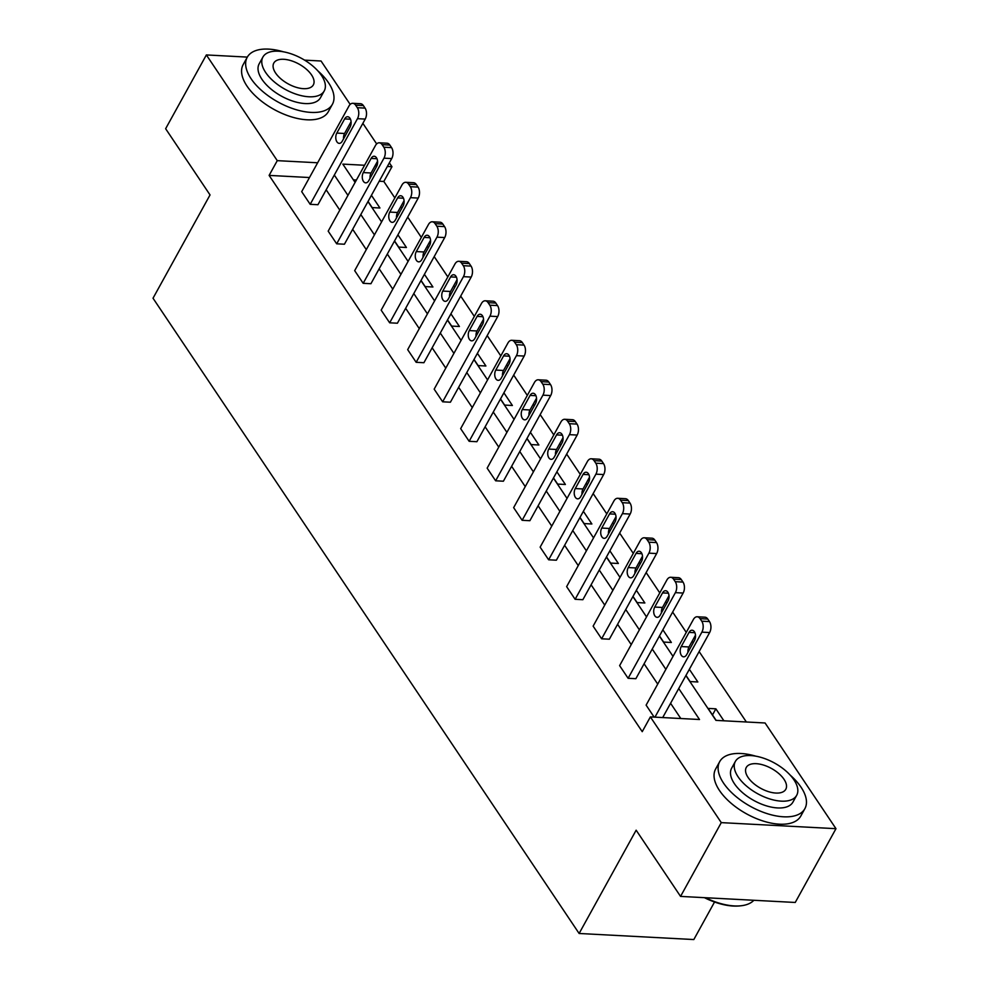 <?xml version="1.0" encoding="UTF-8"?>
<svg xmlns="http://www.w3.org/2000/svg" width="989" height="989" viewBox="0 0 989 989"><rect width="100%" height="100%" fill="white"/><g stroke="black" fill="none" stroke-linecap="round" stroke-linejoin="round"><path stroke-width="1.48" d="M714.54 902.017L693.821 939.55L579.121 933.48L153.023 298.221L210.039 194.932L165.633 128.718L206.367 54.939L247.324 57.102M304.587 60.131L321.054 61.009L350.168 104.414M362.864 123.341L376.661 143.912M389.357 162.839L391.965 166.708L387.354 166.473M394.846 197.911L383.819 181.469L391.965 166.708M746.361 721.982L699.136 651.566M693.227 642.776L692.176 641.193M686.267 632.391L672.644 612.067M666.734 603.278L665.684 601.695M659.774 592.893L646.151 572.569M640.242 563.779L639.191 562.197M633.281 553.395L619.658 533.083M613.749 524.281L612.698 522.699M606.789 513.897L593.165 493.585M587.256 484.783L586.193 483.201M580.296 474.399L566.672 454.087M560.763 445.285L559.7 443.702M553.803 434.9L540.179 414.589M534.27 405.787L533.207 404.204M527.31 395.402L513.687 375.091M507.777 366.289L506.714 364.706M500.817 355.904L487.194 335.592M481.284 326.79L480.221 325.208M474.324 316.406L460.701 296.094M454.792 287.292L453.728 285.71M447.832 276.908L434.196 256.596M428.299 247.794L427.236 246.212M421.339 237.409L407.703 217.098M401.806 208.296L400.743 206.713M685.884 675.574L715.937 720.375L765.078 722.984L835.977 828.683L721.278 822.625L650.379 716.914L699.507 719.51L678.738 688.529M721.278 822.625L680.556 896.405L795.243 902.463L835.977 828.683M670.703 577.279L678.454 577.687A7.788 4.698 93 0 1 681.297 579.566L683.003 582.088A7.788 4.698 93 0 1 683.139 593.054L635.865 678.701L628.114 678.293L619.621 665.634L666.895 579.987A7.788 4.698 -87 0 1 670.703 577.279A7.788 4.698 -87 0 1 673.546 579.146L675.252 581.68A7.788 4.698 -87 0 1 675.388 592.646L628.114 678.293M617.717 498.283L625.468 498.691A7.788 4.698 93 0 1 628.312 500.57L630.018 503.092A7.788 4.698 93 0 1 630.154 514.057L582.867 599.705L575.128 599.297L566.635 586.638L613.909 500.99A7.788 4.698 -87 0 1 617.717 498.283A7.788 4.698 -87 0 1 620.56 500.15L622.266 502.684A7.788 4.698 -87 0 1 622.402 513.65L575.128 599.297M564.731 419.287L572.483 419.695A7.788 4.698 93 0 1 575.326 421.574L577.032 424.096A7.788 4.698 93 0 1 577.168 435.061L529.881 520.709L522.143 520.301L513.65 507.641L560.924 421.994A7.788 4.698 -87 0 1 564.731 419.287A7.788 4.698 -87 0 1 567.575 421.153L569.281 423.688A7.788 4.698 -87 0 1 569.417 434.653L522.143 520.301M511.746 340.29L519.497 340.698A7.788 4.698 93 0 1 522.34 342.577L524.034 345.099A7.788 4.698 93 0 1 524.182 356.065L476.896 441.712L469.145 441.304L460.664 428.645L507.938 342.998A7.788 4.698 -87 0 1 511.746 340.29A7.788 4.698 -87 0 1 514.589 342.157L516.295 344.691A7.788 4.698 -87 0 1 516.431 355.657L469.145 441.304M458.76 261.294L466.511 261.702A7.788 4.698 93 0 1 469.355 263.581L471.048 266.103A7.788 4.698 93 0 1 471.197 277.068L423.91 362.716L416.159 362.308L407.678 349.649L454.952 264.001A7.788 4.698 -87 0 1 458.76 261.294A7.788 4.698 -87 0 1 461.603 263.161L463.309 265.695A7.788 4.698 -87 0 1 463.445 276.66L416.159 362.308M405.774 182.297L413.526 182.705A7.788 4.698 93 0 1 416.369 184.584L418.063 187.106A7.788 4.698 93 0 1 418.211 198.072L370.924 283.719L363.173 283.311L354.68 270.652L401.967 185.005A7.788 4.698 -87 0 1 405.774 182.297A7.788 4.698 -87 0 1 408.618 184.164L410.311 186.698A7.788 4.698 -87 0 1 410.46 197.664L363.173 283.311M352.789 103.301L360.54 103.709A7.788 4.698 93 0 1 363.383 105.588L365.077 108.11A7.788 4.698 93 0 1 365.213 119.088L317.939 204.723L310.187 204.315L301.694 191.656L348.981 106.008A7.788 4.698 -87 0 1 352.789 103.301A7.788 4.698 -87 0 1 355.632 105.168L357.326 107.702A7.788 4.698 -87 0 1 357.474 118.668L310.187 204.315M680.803 718.521L670.591 703.29M657.722 684.104L644.099 663.792M631.229 644.605L617.606 624.294M604.736 605.107L591.101 584.796M578.244 565.609L564.608 545.298M551.751 526.111L538.115 505.799M525.258 486.613L511.622 466.301M498.765 447.115L485.129 426.803M472.272 407.616L458.636 387.305M445.779 368.118L432.144 347.807M419.274 328.62L405.651 308.308M392.781 289.122L379.158 268.81M366.289 249.624L352.665 229.312M339.796 210.125L326.172 189.814M309.495 177.538L269.119 175.399L642.232 731.675L650.379 716.914M379.282 142.799L387.033 143.207A7.788 4.698 93 0 1 389.876 145.086L391.57 147.608A7.788 4.698 93 0 1 391.706 158.574L344.432 244.221L336.68 243.813L328.187 231.154L375.474 145.507A7.788 4.698 -87 0 1 379.282 142.799A7.788 4.698 -87 0 1 382.125 144.666L383.819 147.2A7.788 4.698 -87 0 1 383.967 158.166L336.68 243.813M432.267 221.796L440.018 222.204A7.788 4.698 93 0 1 442.862 224.083L444.556 226.605A7.788 4.698 93 0 1 444.704 237.57L397.417 323.218L389.666 322.81L381.173 310.15L428.46 224.503A7.788 4.698 -87 0 1 432.267 221.796A7.788 4.698 -87 0 1 435.111 223.662L436.817 226.197A7.788 4.698 -87 0 1 436.953 237.162L389.666 322.81M485.253 300.792L493.004 301.2A7.788 4.698 93 0 1 495.848 303.079L497.541 305.601A7.788 4.698 93 0 1 497.69 316.567L450.403 402.214L442.652 401.806L434.171 389.147L481.445 303.499A7.788 4.698 -87 0 1 485.253 300.792A7.788 4.698 -87 0 1 488.096 302.659L489.802 305.193A7.788 4.698 -87 0 1 489.938 316.159L442.652 401.806M538.239 379.788L545.99 380.196A7.788 4.698 93 0 1 548.833 382.075L550.539 384.597A7.788 4.698 93 0 1 550.675 395.563L503.389 481.21L495.637 480.802L487.157 468.143L534.431 382.496A7.788 4.698 -87 0 1 538.239 379.788A7.788 4.698 -87 0 1 541.082 381.655L542.788 384.189A7.788 4.698 -87 0 1 542.924 395.155L495.637 480.802M591.224 458.785L598.975 459.193A7.788 4.698 93 0 1 601.819 461.072L603.525 463.594A7.788 4.698 93 0 1 603.661 474.559L556.374 560.207L548.635 559.799L540.142 547.14L587.417 461.492A7.788 4.698 -87 0 1 591.224 458.785A7.788 4.698 -87 0 1 594.068 460.651L595.774 463.186A7.788 4.698 -87 0 1 595.91 474.151L548.635 559.799M644.21 537.781L651.961 538.189A7.788 4.698 93 0 1 654.805 540.068L656.511 542.59A7.788 4.698 93 0 1 656.647 553.556L609.36 639.203L601.621 638.795L593.128 626.136L640.402 540.489A7.788 4.698 -87 0 1 644.21 537.781A7.788 4.698 -87 0 1 647.053 539.648L648.759 542.182A7.788 4.698 -87 0 1 648.895 553.148L601.621 638.795M654.149 717.112L646.114 705.132L693.388 619.485A7.788 4.698 -87 0 1 697.196 616.777A7.788 4.698 -87 0 1 700.051 618.644L701.745 621.179A7.788 4.698 -87 0 1 701.881 632.144L654.953 717.149M680.556 896.405L636.15 830.191L579.121 933.48M269.119 175.399L277.266 160.651L206.367 54.939M364.57 165.262L342.824 164.112L355.1 182.409M367.97 201.595L381.593 221.907M394.463 241.093L408.086 261.405M420.955 280.592L434.579 300.903M447.448 320.09L461.072 340.401M473.941 359.588L487.565 379.9M500.434 399.086L514.057 419.398M526.927 438.584L540.55 458.896M553.42 478.083L567.043 498.394M579.913 517.581L593.536 537.892M606.405 557.079L620.029 577.391M632.898 596.577L646.522 616.889M659.391 636.075L673.014 656.387M376.858 165.917L375.029 165.818M317.642 162.777L277.266 160.651M665.869 669.343L652.233 649.031M639.376 629.845L625.74 609.533M612.883 590.346L599.247 570.035M586.39 550.848L572.755 530.537M559.898 511.35L546.262 491.038M533.405 471.852L519.769 451.54M506.912 432.354L493.276 412.042M480.407 392.856L466.783 372.544M453.914 353.357L440.29 333.046M427.421 313.859L413.798 293.548M400.928 274.361L387.305 254.049M374.435 234.875L360.812 214.551M347.943 195.377L334.319 175.053M383.819 181.469L379.207 181.222M356.423 180.023L353.394 179.862M716.147 720.388L708.112 708.408L715.863 708.816L723.899 720.796M690.112 681.569L685.97 675.413L689.37 669.318L697.851 681.977L690.112 681.569M663.619 642.071L659.478 635.915L662.877 629.82L671.358 642.479L663.619 642.071M633.009 596.441L636.372 590.322L644.865 602.981L637.114 602.573L632.985 596.416M610.621 563.075L606.492 556.918L609.879 550.824L618.372 563.483L610.621 563.075M584.128 523.577L579.999 517.42L583.386 511.325L591.879 523.985L584.128 523.577M557.635 484.078L553.506 477.922L556.894 471.827L565.387 484.486L557.635 484.078M531.142 444.58L527.013 438.424L530.401 432.329L538.894 444.988L531.142 444.58M500.533 398.95L503.908 392.831L512.401 405.49L504.65 405.082L500.521 398.926M478.157 365.584L474.028 359.427L477.415 353.333L485.908 365.992L478.157 365.584M451.664 326.086L447.535 319.929L450.922 313.834L459.415 326.494L451.664 326.086M425.171 286.587L421.042 280.431L424.429 274.336L432.922 286.995L425.171 286.587M398.678 247.089L394.549 240.933L397.937 234.838L406.43 247.497L398.678 247.089M368.069 201.459L371.444 195.34L379.937 207.999L372.185 207.591L368.056 201.435M712.488 714.936L715.863 708.816M344.642 118.915A6.231 3.758 93 0 1 347.683 116.751A6.231 3.758 93 0 1 350.885 120.46A6.231 3.758 93 0 1 350.081 127.012L342.256 141.18A6.231 3.758 93 0 1 339.215 143.356A6.231 3.758 93 0 1 336.013 139.647A6.231 3.758 93 0 1 336.816 133.082L344.642 118.915L350.489 119.224M343.566 138.806A6.231 3.758 93 0 1 344.568 133.49L351.083 121.696M283.349 51.787A48.646 24.317 28.9 0 0 247.238 57.251A48.646 24.317 28.9 0 0 251.082 78.724A48.646 24.317 28.9 0 0 294.945 109.322A48.646 24.317 28.9 0 0 332.415 104.278A48.646 24.317 28.9 0 0 328.571 82.816A48.646 24.317 28.9 0 0 317.803 70.812M247.238 57.251L243.158 64.631A48.646 24.317 28.9 0 0 247.003 86.092A48.646 24.317 28.9 0 0 290.865 116.702A48.646 24.317 28.9 0 0 328.348 111.658L332.415 104.278M324.244 90.914L320.485 97.701A35.023 17.505 -151.1 0 1 293.51 101.335A35.023 17.505 -151.1 0 1 261.924 79.293A35.023 17.505 -151.1 0 1 259.155 63.84L262.913 57.053A35.023 17.505 28.9 0 0 265.67 72.506A35.023 17.505 28.9 0 0 297.256 94.548A35.023 17.505 28.9 0 0 324.244 90.914A35.023 17.505 28.9 0 0 321.474 75.461A35.023 17.505 28.9 0 0 289.888 53.418A35.023 17.505 28.9 0 0 262.913 57.053M275.597 73.025A22.574 11.287 28.9 0 0 295.946 87.23A22.574 11.287 28.9 0 0 313.34 84.893A22.574 11.287 28.9 0 0 311.547 74.929A22.574 11.287 28.9 0 0 291.199 60.725A22.574 11.287 28.9 0 0 273.805 63.073A22.574 11.287 28.9 0 0 275.597 73.025M755.806 756.177A48.646 24.317 28.9 0 0 719.695 761.641A48.646 24.317 28.9 0 0 723.54 783.103A48.646 24.317 28.9 0 0 767.402 813.712A48.646 24.317 28.9 0 0 804.885 808.656A48.646 24.317 28.9 0 0 801.041 787.195A48.646 24.317 28.9 0 0 790.26 775.191M719.695 761.641L715.628 769.022A48.646 24.317 28.9 0 0 719.473 790.483A48.646 24.317 28.9 0 0 763.335 821.093A48.646 24.317 28.9 0 0 800.806 816.036L804.885 808.656M796.701 795.292L792.955 802.079A35.023 17.505 -151.1 0 1 765.968 805.714A35.023 17.505 -151.1 0 1 734.394 783.671A35.023 17.505 -151.1 0 1 731.625 768.218L735.371 761.431A35.023 17.505 28.9 0 0 738.14 776.884A35.023 17.505 28.9 0 0 769.714 798.927A35.023 17.505 28.9 0 0 796.701 795.292A35.023 17.505 28.9 0 0 793.932 779.839A35.023 17.505 28.9 0 0 762.358 757.797A35.023 17.505 28.9 0 0 735.371 761.431M748.055 777.416A22.574 11.287 28.9 0 0 768.404 791.62A22.574 11.287 28.9 0 0 785.798 789.271A22.574 11.287 28.9 0 0 784.017 779.307A22.574 11.287 28.9 0 0 763.669 765.115A22.574 11.287 28.9 0 0 746.275 767.452A22.574 11.287 28.9 0 0 748.055 777.416M705.478 897.715A48.646 24.317 28.9 0 0 741.095 905.763A48.646 24.317 28.9 0 0 753.865 900.274M741.095 905.763L739.933 905.887A47.484 23.736 -151.1 0 1 704.403 897.666M371.135 158.413A6.231 3.758 93 0 1 374.176 156.25A6.231 3.758 93 0 1 377.378 159.958A6.231 3.758 93 0 1 376.574 166.511L368.749 180.678A6.231 3.758 93 0 1 365.707 182.854A6.231 3.758 93 0 1 362.506 179.133A6.231 3.758 93 0 1 363.309 172.581L371.135 158.413L376.982 158.722M370.059 178.304A6.231 3.758 93 0 1 371.06 172.988L377.575 161.195M397.627 197.911A6.231 3.758 93 0 1 400.669 195.748A6.231 3.758 93 0 1 403.871 199.457A6.231 3.758 93 0 1 403.067 206.009L395.241 220.176A6.231 3.758 93 0 1 392.2 222.352A6.231 3.758 93 0 1 388.998 218.631A6.231 3.758 93 0 1 389.802 212.079L397.627 197.911L403.475 198.22M396.552 217.803A6.231 3.758 93 0 1 397.553 212.487L404.068 200.693M424.12 237.409A6.231 3.758 93 0 1 427.161 235.246A6.231 3.758 93 0 1 430.363 238.955A6.231 3.758 93 0 1 429.56 245.507L421.734 259.674A6.231 3.758 93 0 1 418.693 261.85A6.231 3.758 93 0 1 415.491 258.129A6.231 3.758 93 0 1 416.295 251.577L424.12 237.409L429.968 237.719M423.045 257.301A6.231 3.758 93 0 1 424.046 251.985L430.561 240.191M450.613 276.908A6.231 3.758 93 0 1 453.654 274.744A6.231 3.758 93 0 1 456.856 278.453A6.231 3.758 93 0 1 456.053 285.005L448.227 299.173A6.231 3.758 93 0 1 445.186 301.348A6.231 3.758 93 0 1 441.984 297.627A6.231 3.758 93 0 1 442.8 291.075L450.613 276.908L456.461 277.217M449.538 296.799A6.231 3.758 93 0 1 450.539 291.483L457.054 279.689M477.106 316.406A6.231 3.758 93 0 1 480.159 314.242A6.231 3.758 93 0 1 483.349 317.951A6.231 3.758 93 0 1 482.545 324.503L474.72 338.671A6.231 3.758 93 0 1 471.679 340.846A6.231 3.758 93 0 1 468.477 337.125A6.231 3.758 93 0 1 469.293 330.573L477.106 316.406L482.953 316.715M476.03 336.297A6.231 3.758 93 0 1 477.032 330.981L483.547 319.187M503.599 355.904A6.231 3.758 93 0 1 506.652 353.741A6.231 3.758 93 0 1 509.842 357.449A6.231 3.758 93 0 1 509.038 364.001L501.213 378.169A6.231 3.758 93 0 1 498.172 380.345A6.231 3.758 93 0 1 494.97 376.624A6.231 3.758 93 0 1 495.786 370.071L503.599 355.904L509.446 356.213M502.523 375.795A6.231 3.758 93 0 1 503.525 370.479L510.04 358.686M530.092 395.402A6.231 3.758 93 0 1 533.145 393.239A6.231 3.758 93 0 1 536.335 396.948A6.231 3.758 93 0 1 535.531 403.5L527.706 417.667A6.231 3.758 93 0 1 524.664 419.843A6.231 3.758 93 0 1 521.463 416.122A6.231 3.758 93 0 1 522.279 409.57L530.092 395.402L535.939 395.711M529.016 415.293A6.231 3.758 93 0 1 530.017 409.978L536.533 398.184M556.584 434.9A6.231 3.758 93 0 1 559.638 432.737A6.231 3.758 93 0 1 562.828 436.446A6.231 3.758 93 0 1 562.024 442.998L554.199 457.165A6.231 3.758 93 0 1 551.157 459.341A6.231 3.758 93 0 1 547.955 455.62A6.231 3.758 93 0 1 548.771 449.068L556.584 434.9L562.432 435.209M555.509 454.792A6.231 3.758 93 0 1 556.523 449.476L563.025 437.682M583.077 474.399A6.231 3.758 93 0 1 586.131 472.235A6.231 3.758 93 0 1 589.32 475.944A6.231 3.758 93 0 1 588.517 482.496L580.691 496.663A6.231 3.758 93 0 1 577.65 498.839A6.231 3.758 93 0 1 574.448 495.118A6.231 3.758 93 0 1 575.264 488.566L583.077 474.399L588.925 474.708M582.002 494.29A6.231 3.758 93 0 1 583.016 488.974L589.518 477.18M609.57 513.897A6.231 3.758 93 0 1 612.624 511.733A6.231 3.758 93 0 1 615.813 515.442A6.231 3.758 93 0 1 615.01 521.994L607.184 536.162A6.231 3.758 93 0 1 604.143 538.337A6.231 3.758 93 0 1 600.941 534.616A6.231 3.758 93 0 1 601.757 528.064L609.57 513.897L615.418 514.206M608.495 533.788A6.231 3.758 93 0 1 609.508 528.472L616.011 516.678M636.063 553.395A6.231 3.758 93 0 1 639.117 551.232A6.231 3.758 93 0 1 642.306 554.94A6.231 3.758 93 0 1 641.502 561.492L633.677 575.66A6.231 3.758 93 0 1 630.636 577.836A6.231 3.758 93 0 1 627.434 574.115A6.231 3.758 93 0 1 628.25 567.562L636.063 553.395L641.91 553.704M634.987 573.286A6.231 3.758 93 0 1 636.001 567.97L642.504 556.177M662.556 592.893A6.231 3.758 93 0 1 665.609 590.73A6.231 3.758 93 0 1 668.799 594.438A6.231 3.758 93 0 1 667.995 600.991L660.17 615.158A6.231 3.758 93 0 1 657.129 617.334A6.231 3.758 93 0 1 653.927 613.613A6.231 3.758 93 0 1 654.743 607.061L662.556 592.893L668.403 593.202M661.48 612.784A6.231 3.758 93 0 1 662.494 607.469L668.997 595.675M662.704 717.569L709.632 632.552L701.881 632.144M689.049 632.391A6.231 3.758 93 0 1 692.102 630.228A6.231 3.758 93 0 1 695.292 633.937A6.231 3.758 93 0 1 694.488 640.489L686.663 654.656A6.231 3.758 93 0 1 683.622 656.832A6.231 3.758 93 0 1 680.432 653.111A6.231 3.758 93 0 1 681.236 646.559L689.049 632.391L694.896 632.7M687.973 652.283A6.231 3.758 93 0 1 688.987 646.967L695.49 635.173M697.196 616.777L704.947 617.185A7.788 4.698 93 0 1 707.79 619.065L709.496 621.587A7.788 4.698 93 0 1 709.632 632.552M365.213 119.088L357.474 118.668M363.383 105.588L355.632 105.168M365.077 108.11L357.326 107.702M336.816 133.082L344.568 133.49M391.706 158.574L383.967 158.166M389.876 145.086L382.125 144.666M391.57 147.608L383.819 147.2M363.309 172.581L371.06 172.988M418.211 198.072L410.46 197.664M416.369 184.584L408.618 184.164M418.063 187.106L410.311 186.698M389.802 212.079L397.553 212.487M444.704 237.57L436.953 237.162M442.862 224.083L435.111 223.662M444.556 226.605L436.817 226.197M416.295 251.577L424.046 251.985M471.197 277.068L463.445 276.66M469.355 263.581L461.603 263.161M471.048 266.103L463.309 265.695M442.8 291.075L450.539 291.483M497.69 316.567L489.938 316.159M495.848 303.079L488.096 302.659M497.541 305.601L489.802 305.193M469.293 330.573L477.032 330.981M524.182 356.065L516.431 355.657M522.34 342.577L514.589 342.157M524.034 345.099L516.295 344.691M495.786 370.071L503.525 370.479M550.675 395.563L542.924 395.155M548.833 382.075L541.082 381.655M550.539 384.597L542.788 384.189M522.279 409.57L530.017 409.978M577.168 435.061L569.417 434.653M575.326 421.574L567.575 421.153M577.032 424.096L569.281 423.688M548.771 449.068L556.523 449.476M603.661 474.559L595.91 474.151M601.819 461.072L594.068 460.651M603.525 463.594L595.774 463.186M575.264 488.566L583.016 488.974M630.154 514.057L622.402 513.65M628.312 500.57L620.56 500.15M630.018 503.092L622.266 502.684M601.757 528.064L609.508 528.472M656.647 553.556L648.895 553.148M654.805 540.068L647.053 539.648M656.511 542.59L648.759 542.182M628.25 567.562L636.001 567.97M683.139 593.054L675.388 592.646M681.297 579.566L673.546 579.146M683.003 582.088L675.252 581.68M654.743 607.061L662.494 607.469M707.79 619.065L700.051 618.644M709.496 621.587L701.745 621.179M681.236 646.559L688.987 646.967"/></g></svg>
